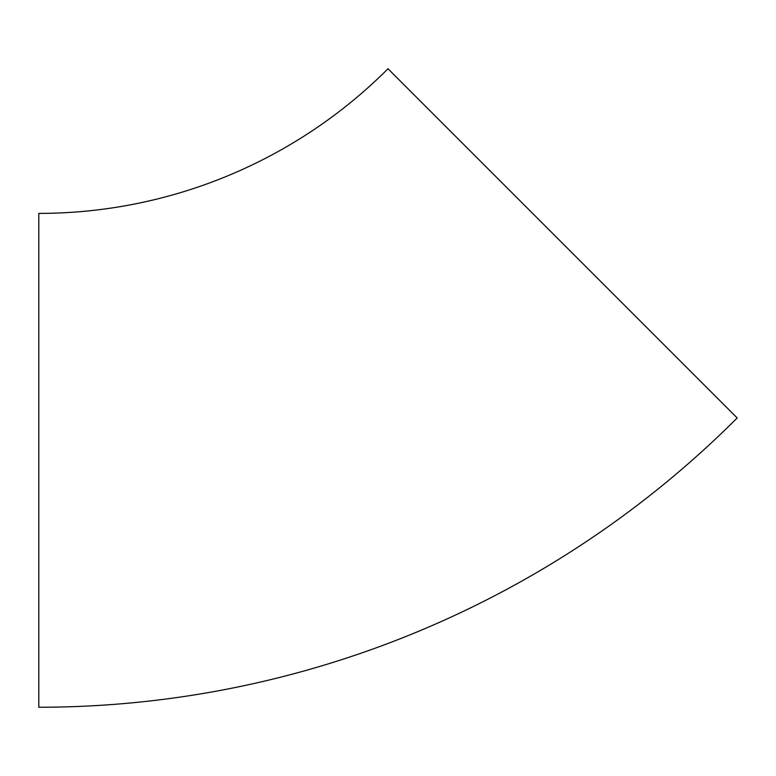 <?xml version="1.0" encoding="UTF-8"?>
<svg xmlns="http://www.w3.org/2000/svg" width="776" height="776" viewBox="0 0 776 776"><rect width="100%" height="100%" fill="white"/><g stroke="black" fill="none" stroke-linecap="round" stroke-linejoin="round"><path stroke-width="1.16" d="M227.785 175.812A493.846 493.846 0 0 1 38.8 213.4L38.8 707.246A987.683 987.683 0 0 0 737.2 417.954L388 68.754A493.846 493.846 0 0 1 227.785 175.812"/></g></svg>
